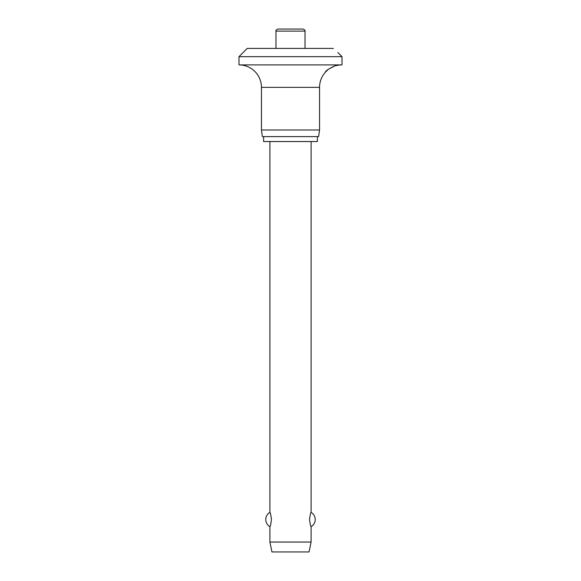 <?xml version="1.0" encoding="UTF-8"?>
<svg xmlns="http://www.w3.org/2000/svg" width="581" height="581" viewBox="0 0 581 581"><rect width="100%" height="100%" fill="white"/><g stroke="black" fill="none" stroke-linecap="round" stroke-linejoin="round"><path stroke-width="0.87" d="M337.888 52.537L342.006 56.655L238.994 56.655L247.237 48.419L333.356 48.419M333.32 48.383C339.086 53.663 339.086 53.663 333.32 48.383M334.612 66.038L328.359 69.255L325.527 72.102C324.721 70.599 337.43 64.041 337.888 65.283A22.456 22.456 0 0 1 342.006 64.898L342.006 56.655M238.994 56.655L238.994 64.898A22.456 22.456 0 0 1 261.45 87.353L261.45 130.006L262.38 136.6L318.62 136.6L319.55 130.006L319.55 87.353A22.456 22.456 0 0 1 325.527 72.102M337.888 65.283L336.203 65.609M263.614 136.6L263.614 141.539L317.386 141.539L317.386 136.6M275.975 48.419L275.975 31.113C275.655 30.437 276.338 29.747 278.038 29.05L302.962 29.05C304.662 29.747 305.345 30.437 305.025 31.113L305.025 48.419M269.896 141.539L269.896 512.391C270.376 512.667 270.884 515.049 271.443 519.53C270.884 524.011 270.376 526.393 269.896 526.669L269.896 542.058L271.959 551.95L309.041 551.95L311.104 542.058L311.104 526.669C310.624 526.393 310.116 524.011 309.557 519.53C310.116 515.049 310.624 512.667 311.104 512.391L311.104 141.539M269.896 542.058L311.104 542.058M261.45 130.006L319.55 130.006M238.994 64.898L342.006 64.898M275.975 31.113L305.025 31.113M261.45 87.353L319.55 87.353M311.104 526.669A8.243 8.243 0 0 0 311.104 512.391M269.896 512.391A8.243 8.243 0 0 0 269.896 526.669"/></g></svg>
